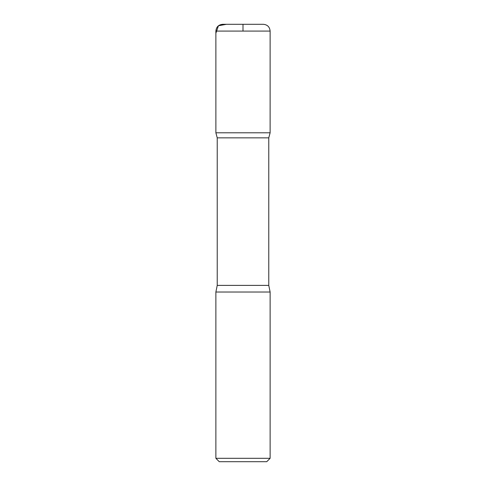 <?xml version="1.0" encoding="UTF-8"?>
<svg xmlns="http://www.w3.org/2000/svg" width="486" height="486" viewBox="0 0 486 486"><rect width="100%" height="100%" fill="white"/><g stroke="black" fill="none" stroke-linecap="round" stroke-linejoin="round"><path stroke-width="0.73" d="M270.125 458.31L215.875 458.31L219.265 461.7L266.735 461.7L270.125 458.31L270.125 292.025L268.77 285.385L268.77 137.86L270.119 132.799L215.881 132.799L270.119 132.799L270.125 31.08C269.724 26.961 267.464 24.701 263.345 24.3L222.655 24.3C218.536 24.701 216.276 26.961 215.875 31.08L270.125 31.08M215.875 458.31L215.875 292.025L217.23 285.385L217.23 137.86L268.77 137.86M217.23 137.86L215.881 132.799L215.875 31.08M215.875 292.025L270.125 292.025M243 31.08L243 24.3L226.409 24.3L218.445 25.764L215.875 33.267L215.881 132.799L243 132.799M217.23 285.385L268.77 285.385"/></g></svg>
